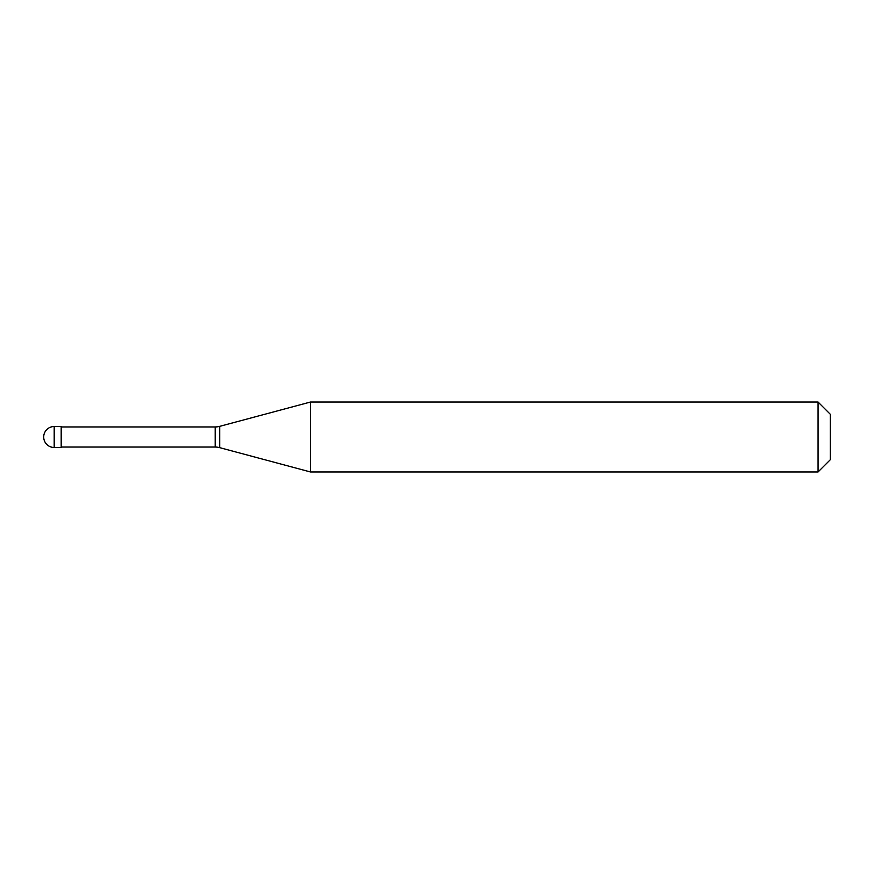 <?xml version="1.0" encoding="UTF-8"?>
<svg xmlns="http://www.w3.org/2000/svg" width="874" height="874" viewBox="0 0 874 874"><rect width="100%" height="100%" fill="white"/><g stroke="black" fill="none" stroke-linecap="round" stroke-linejoin="round"><path stroke-width="1.31" d="M54.188 426.512A10.488 10.488 0 0 0 43.7 437A10.488 10.488 0 0 0 54.188 447.488L61.18 447.488L61.18 426.512L54.188 426.512L54.188 447.488M61.18 447.051L215.179 447.051A17.48 17.48 0 0 1 219.702 447.652L310.445 471.96L818.064 471.96L830.3 459.724L830.3 414.276L818.064 402.04L818.064 471.96M61.18 426.949L215.179 426.949A17.48 17.48 0 0 0 219.702 426.348L310.445 402.04L310.445 471.96M310.445 402.04L818.064 402.04M215.179 426.949L215.179 447.051M219.702 426.348L219.702 447.652"/></g></svg>
